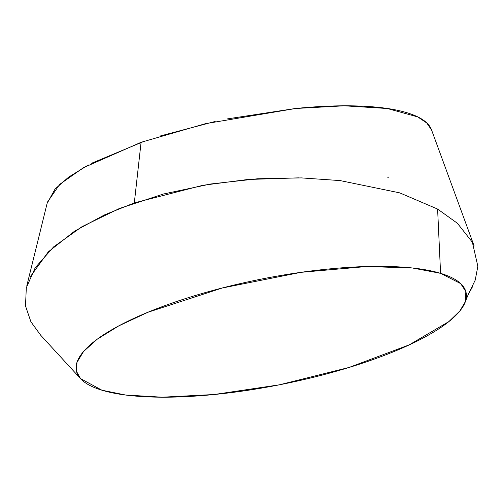 <?xml version="1.0" encoding="UTF-8"?>
<svg xmlns="http://www.w3.org/2000/svg" width="503" height="503" viewBox="0 0 503 503"><rect width="100%" height="100%" fill="white"/><g stroke="black" fill="none" stroke-linecap="round" stroke-linejoin="round"><path stroke-width="0.75" d="M440.584 273.336L460.666 283.604L465.841 291.539L465.357 301.662L459.799 311.03L448.877 321.574L409.203 344.876L348.956 367.486L279.247 384.839L214.115 394.522L162.262 397.194L125.599 395.025L101.927 390.209L80.499 378.583L76.475 371.302L77.009 362.305L83.536 351.528L97.173 339.248L118.695 325.925L147.794 312.325L222.163 288.03L301.064 272.324L366.693 266.521L412.435 267.992L440.584 273.336L437.604 209.066L440.584 273.336M468.111 294.777L475.222 280.114L477.85 266.307L472.374 242.239L457.397 223.275L437.604 209.066L399.734 192.869L340.166 180.596L301.448 177.905L257.637 178.766L210.682 183.991L163.4 194.02L119.368 208.506L82.058 226.639L53.588 246.91L35.223 267.722L26.313 287.741L25.502 305.943L30.935 321.838L40.743 335.294L79.902 377.923M474.147 246.017L431.555 129.944L426.751 122.971L417.704 116.903L387.285 108.503L344.354 105.806L295.764 108.478L205.381 123.694L141.085 142.292L134.314 202.904L202.916 185.28L247.922 179.47L298.801 177.848M472.845 286.113L468.067 294.865M30.017 277.122L48.282 251.884L74.677 231.097L104.404 214.944L134.314 202.904L141.085 142.292L83.366 167.738L59.712 184.35L47.427 202.137L26.753 286.031M443.143 274.154C430.882 270.042 414.724 267.552 394.673 266.678C374.616 265.81 352.194 266.621 327.409 269.118C302.617 271.614 277.348 275.606 251.594 281.095C225.847 286.578 201.571 293.142 178.779 300.781C155.987 308.427 136.401 316.563 120.035 325.19C103.675 333.822 91.766 342.298 84.322 350.604C76.871 358.909 74.45 366.429 77.06 373.151C79.663 379.866 87.101 385.285 99.361 389.391C111.628 393.503 127.787 395.993 147.838 396.867C167.889 397.741 190.31 396.924 215.102 394.427C239.887 391.931 265.156 387.939 290.91 382.456C316.664 376.967 340.933 370.403 363.732 362.764C386.524 355.124 406.103 346.988 422.47 338.356C438.836 329.723 450.745 321.254 458.189 312.941C465.633 304.636 468.054 297.122 465.451 290.401C462.842 283.679 455.41 278.266 443.143 274.154M47.131 203.35L55.085 188.996L68.697 177.081L88.377 164.953M91.577 163.261L145.084 140.909M159.772 136.106L215.209 121.449M226.991 118.953L295.116 108.535C319.594 106.07 341.732 105.265 361.531 106.127C381.331 106.988 397.282 109.447 409.392 113.508C421.501 117.564 428.845 122.908 431.417 129.548L431.719 130.39M388.976 176.899L387.851 177.49M465.721 300.637L468.4 294.186"/></g></svg>
